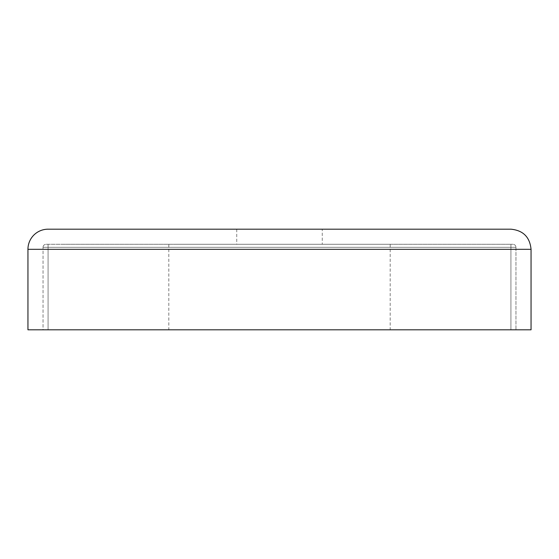 <?xml version="1.0" encoding="UTF-8"?>
<svg xmlns="http://www.w3.org/2000/svg" width="559" height="559" viewBox="0 0 559 559"><rect width="100%" height="100%" fill="white"/><g stroke="black" fill="none" stroke-linecap="round" stroke-linejoin="round"><path stroke-width="0.42" stroke-dasharray="2.79 2.1" d="M48.074 229.19L510.926 229.19M27.95 329.81L531.05 329.81M279.5 329.81L515.957 329.81L279.5 329.81M43.043 247.302A3.019 3.019 0 0 1 46.062 244.283L512.938 244.283L46.062 244.283C44.21 244.479 43.204 245.485 43.043 247.302L515.957 247.302L43.043 247.302L43.043 329.81L515.957 329.81L43.043 329.81L43.043 247.302M279.5 244.283L322.263 244.283L279.5 244.283M279.5 229.19L236.737 229.19L322.263 229.19L322.263 244.283M170.062 244.283L510.926 244.283L170.062 244.283M170.062 329.81L510.926 329.81L170.062 329.81M497.622 329.81L48.074 329.81L497.622 329.81M61.378 244.283L510.926 244.283L61.378 244.283M383.823 329.81L168.818 329.81L383.823 329.81M175.177 244.283L390.182 244.283L175.177 244.283M27.95 249.314L531.05 249.314M515.957 247.302L515.957 329.81L515.957 247.302C515.796 245.485 514.79 244.479 512.938 244.283C514.79 244.479 515.796 245.485 515.957 247.302M236.737 229.19L236.737 244.283M48.074 244.283L48.074 329.81L48.074 244.283M510.926 244.283L510.926 329.81L510.926 244.283M168.818 244.283L168.818 329.81M390.182 244.283L390.182 329.81"/><path stroke-width="0.84" d="M27.95 249.314A20.124 20.124 0 0 1 48.074 229.19L510.926 229.19C523.147 230.385 529.855 237.093 531.05 249.314L27.95 249.314L27.95 329.81L531.05 329.81L531.05 249.314M322.263 229.19L279.5 229.19"/></g></svg>
